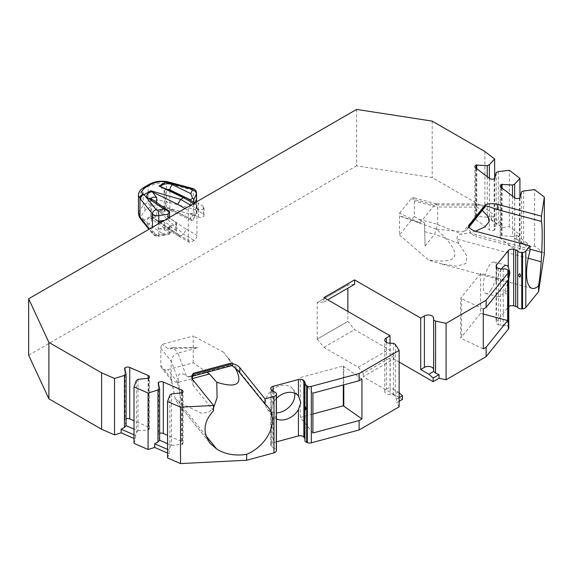 <?xml version="1.0" encoding="UTF-8"?>
<svg xmlns="http://www.w3.org/2000/svg" width="573" height="573" viewBox="0 0 573 573"><rect width="100%" height="100%" fill="white"/><g stroke="black" fill="none" stroke-linecap="round" stroke-linejoin="round"><path stroke-width="0.43" stroke-dasharray="2.87 2.15" d="M490.939 289.924A16.259 5.608 -74.9 0 1 485.861 293.498A16.259 5.608 -74.9 0 1 483.211 286.307A16.259 5.608 -74.9 0 1 487.071 269.596A16.259 5.608 -74.9 0 1 494.313 262.097A16.259 5.608 -74.9 0 1 496.712 273.128A16.259 5.608 -74.9 0 1 490.939 289.924M480.64 273.457L480.64 313.288L460.592 338.106L460.592 298.275L480.64 273.457L507.657 280.727M399.567 213.127L411.221 198.702A7.456 2.571 -74.9 0 1 413.154 197.592A7.456 2.571 -74.9 0 1 414.365 200.894L414.365 216.479L399.41 234.987L399.567 213.127L419.988 223.019L399.567 215.742M414.365 216.479L424.514 222.797L425.087 246.025L434.699 234.078L437.7 224.322L437.7 207.175L414.365 200.894M399.41 234.987L428.554 260.027C460.699 264.54 463.414 254.276 436.683 229.221L399.41 215.935M528.242 258.251L457.089 239.099L458.901 243.597L466.83 255.902L466.014 263.48L456.896 266.23L439.584 263.458L428.554 260.027M424.514 222.797L425.087 246.025M312.915 432.995L300.316 417.395L300.316 377.564L343.306 365.989L343.306 384.977M312.915 393.164L300.316 377.564M300.316 417.395L312.915 414M294.622 393.15A16.259 12.033 141.1 0 0 292.703 388.845A16.259 12.033 141.1 0 0 272.49 389.697A16.259 12.033 141.1 0 0 267.405 409.28A16.259 12.033 141.1 0 0 276.415 412.904M193.23 362.824L193.23 335.979L162.152 344.344A7.456 5.515 -38.9 0 0 160.834 348.305L160.834 365.459A7.456 5.515 -38.9 0 0 161.794 368.324A7.456 5.515 -38.9 0 0 167.588 369.721L193.23 362.824L207.025 372.314M193.481 374.341L189.462 377.027L187.908 376.862L186.182 375.573C180.409 372.027 177.702 373.395 178.06 379.67L171.141 360.918C171.893 356.965 174.149 354.379 177.902 353.161L173.282 347.453L198.194 347.704L168.09 348.742L162.152 344.344M173.282 347.453L168.09 348.742M347.868 311.418L347.868 321.381L317.206 339.08L317.206 302.565L347.868 284.867L347.868 288.183M317.206 339.08L347.94 321.417L354.58 329.676L388.888 349.487L393.866 355.675L393.866 358.999L363.203 376.705L402.49 399.381M356.621 109.414L356.621 165.848L432.192 177.537L484.894 207.963L494.642 215.434L491.133 219.244L502.005 227.574L509.318 226.679L519.926 234.801L516.416 238.619L527.289 246.949L534.602 246.046L544.35 253.517M432.192 121.111L432.192 177.537M503.223 268.981L503.223 325.407A4.068 2.349 180 0 1 500.458 325.271L498.438 324.719A4.068 2.349 180 0 1 496.089 322.592A4.068 2.349 180 0 1 496.469 321.603L508.265 306.999A4.068 2.349 180 0 1 508.781 306.519M503.223 325.407A4.068 2.349 180 0 1 507.642 326.359L508.086 326.739A4.068 2.349 180 0 1 508.781 328.057M399.145 362.05L393.866 358.999M399.145 401.315L396.588 402.79L399.145 406.844M305.022 383.409L305.022 439.842A4.068 2.349 0 0 0 304.879 440.444M305.022 439.842A4.068 2.349 0 0 0 305.158 439.233A4.068 2.349 0 0 0 304.879 438.388M276.415 441.869L273.128 442.75A4.068 2.349 0 0 0 270.785 444.877A4.068 2.349 0 0 0 271.165 445.873L272.103 447.04A4.068 2.349 0 0 0 274.073 448.172A4.068 2.349 0 0 1 276.394 450.056M167.567 457.956L169.121 453.737L167.567 453.057M134.01 443.359L135.565 439.14L134.01 438.46M28.65 355.196L356.621 165.848M188.324 240.331A4.068 2.349 120 0 0 189.162 242.193A4.068 2.349 120 0 0 191.196 241.992L194.075 240.331A4.068 2.349 120 0 0 196.947 235.353L196.947 205.478A4.068 2.349 120 0 0 196.102 203.616A4.068 2.349 120 0 0 194.075 203.816L191.196 205.478A4.068 2.349 120 0 0 188.324 210.456L188.324 240.331L177.723 234.207L178.633 236.112L180.66 235.904L150.799 216.236L144.081 220.118L141.381 219.925M169.894 395.191L169.894 447.227L171.485 445.4L167.567 443.695M169.121 453.737L169.121 450.077L169.894 447.227M169.121 450.077L167.567 449.404M158.155 382.735L158.155 434.191L159.616 440.243M171.485 445.4L182.372 444.233A3.388 1.955 0 0 0 183.052 443.058A3.388 1.955 0 0 0 181.705 441.497L167.567 435.344M159.623 433.338A3.388 1.955 0 0 0 158.563 433.876L158.155 434.191M181.963 393.092L181.963 444.548M171.528 393.945L171.506 445.407M206.108 435.917L177.515 400.513L181.777 403.593L201.388 413.233L208.364 412.431L213.543 408.04M187.908 376.862L232.882 364.757L223.599 352.237L235.41 368.274M230.325 364.421C232.767 365.481 233.619 365.595 232.882 364.757L233.01 365.302M209.654 442.628L177.014 402.239L210.012 443.087M213.543 410.741L193.151 385.486L193.151 380.228M192.148 378.481L191.934 380.959L193.151 385.486M177.515 400.513C175.524 398.693 174.829 398.342 175.417 399.467L176.742 401.888C180.918 406.923 181.355 399.517 178.06 379.67M175.216 398.98L171.141 378.223L160.834 365.459M160.834 348.305L171.141 361.069L171.141 378.223M223.599 352.237L193.23 335.979M186.182 375.573L177.902 353.161L198.194 347.704M171.141 378.395L171.9 380.938L177.515 382.563L192.206 378.638M361.943 379.082L343.8 366.598L343.8 384.848M343.8 366.598L343.306 365.989M276.415 398.421A16.259 12.033 141.1 0 0 273.128 402.747L271.344 410.497L273.128 416.37A16.259 12.033 141.1 0 0 276.415 418.927M276.351 416.693C276.179 418.44 275.885 418.075 275.47 415.604C275.871 413.72 276.165 414.086 276.351 416.693M354.58 284.308L347.868 284.867M393.866 355.675L363.203 373.381L363.203 376.705M317.277 339.123L323.917 347.381L358.225 367.186L388.888 349.487M358.225 367.186L363.203 373.381M323.917 297.588L323.917 302.014L317.206 302.565M390.034 343.241L390.034 387.212L386.331 389.346A5.422 3.13 0 0 0 384.748 391.56A5.422 3.13 0 0 0 390.17 394.69L393.422 394.697L395.32 396.387L396.588 399.137L396.588 402.79M399.145 392.763L390.034 387.212M399.145 397.662L396.588 399.137M395.32 344.344L395.32 396.387M398.214 391.932L393.422 394.697L393.4 343.241M323.917 302.014L327.749 299.801M317.277 302.608L347.94 284.903M323.917 347.381L354.58 329.676M433.646 318.137L433.646 320.006M504.992 292.173C505.644 290.11 506.267 290.282 506.876 292.681C506.253 294.594 505.63 294.422 504.992 292.173M496.469 267.154L496.469 321.603M496.469 281.594A16.259 5.608 -74.9 0 1 501.49 269.024M508.781 278.607L508.265 280.612A16.259 5.608 -74.9 0 1 498.145 296.807A16.259 5.608 -74.9 0 1 496.469 295.224M483.275 348.871L460.592 338.106M480.64 313.288L483.275 313.997M483.275 309.033L460.592 298.275M461.652 298.554L461.652 338.392M419.988 223.019L434.549 204.998L411.228 198.695M436.683 229.221L463.292 231.728L484.264 205.764L481.449 205.098L434.549 204.998L436.318 203.881L437.7 207.175M529.996 249.183L469.459 232.889L461.945 234.042C458.214 234.679 456.595 236.37 457.089 239.099M481.449 205.098L474.781 204.045L476.944 207.111L482.402 210.563M475.497 231.206L469.459 232.889M484.264 205.764C486.126 206.058 486.57 206.029 485.596 205.686L485.918 205.764M529.996 251.139L475.955 236.592L475.955 231.334M469.058 227.087L466.83 229.845L468.42 226.958C469.731 232.144 472.238 235.353 475.955 236.592M466.816 229.837L463.292 231.728M468.735 226.564L468.42 226.958L468.42 225.855M484.894 151.537L484.894 207.963M494.642 178.597L494.642 215.434M534.602 246.046L534.602 189.62M509.318 226.679L509.318 170.245M519.926 197.964L519.926 234.801M489.378 178.368L489.378 216.752L487.258 217.11L496.204 223.957L502.005 223.921L502.005 227.574M491.133 219.244L491.133 215.591L489.378 216.752M491.133 215.591L502.005 223.921M498.352 171.592L498.352 223.628M496.189 172.537L496.189 223.957M494.721 178.561L494.721 230.017L496.204 223.964M487.258 217.11L476.235 216.501A3.388 1.955 0 0 0 474.888 218.062A3.388 1.955 0 0 0 475.569 219.244L489.435 229.866A3.388 1.955 0 0 0 494.177 230.246L494.721 230.017M476.779 168.713L476.779 216.265M487.222 176.72L487.243 217.103M523.636 190.967L523.636 242.995L527.289 243.289L527.289 246.949M527.289 243.289L516.416 234.959L514.661 236.126L512.541 236.477L521.48 243.332L523.636 242.995M516.416 234.959L516.416 238.619M514.661 197.742L514.661 236.126M512.506 196.088L512.527 236.47M502.063 188.087L502.063 235.639L501.518 235.875A3.388 1.955 0 0 0 500.172 237.437A3.388 1.955 0 0 0 500.852 238.612L514.719 249.234A3.388 1.955 0 0 0 519.46 249.62L520.005 249.384L521.48 243.332L521.466 191.905M512.541 236.484L502.063 235.639M520.005 197.929L520.005 249.384M134.01 434.807L135.565 435.48L136.345 432.629L137.935 430.803L134.01 429.098M135.565 435.48L135.565 439.14M136.345 380.594L136.345 432.629M137.978 379.347L137.957 430.817M148.414 378.502L148.414 429.951L148.822 429.635A3.388 1.955 0 0 0 149.503 428.461A3.388 1.955 0 0 0 148.156 426.899L134.01 420.747M137.935 430.803L148.414 429.951M126.074 418.748A3.388 1.955 0 0 0 125.014 419.278L124.606 419.594L126.067 425.646M124.606 368.138L124.606 419.594M156.701 202.52L156.701 216.544L154.001 217.69L150.928 216.487M169.472 211.308L169.085 217.862L175.703 222.41A3.388 1.955 0 0 1 176.491 223.663A3.388 1.955 0 0 1 174.536 225.44A3.388 1.955 0 0 1 170.926 225.168L162.474 221.507M170.926 225.168L170.926 232.91A3.388 1.955 0 0 0 174.536 233.182A3.388 1.955 0 0 0 176.491 231.413A3.388 1.955 0 0 0 175.703 230.153L169.085 225.604L169.085 231.134L151.709 219.18A3.388 1.955 180 0 1 150.921 217.926A3.388 1.955 180 0 1 153.012 216.114A3.388 1.955 180 0 1 156.701 216.544M167.058 189.448A3.388 1.955 0 0 0 164.336 191.368A3.388 1.955 0 0 0 165.325 192.75L165.325 211.559L161.178 212.44L186.347 229.229L183.532 234.242L180.66 235.904L191.196 241.992M165.325 192.75L164.172 190.68L160.626 186.734A7.456 4.305 0 0 1 160.669 186.662M196.947 205.478L186.347 199.354L185.573 197.535M143.88 220.19L143.135 219.036C140.793 216.651 141.603 213.614 145.571 209.933L150.549 207.054C156.558 204.976 161.149 204.898 164.322 206.81L191.697 214.574A1.354 0.781 180 0 1 192.428 215.484L190.773 219.051L192.528 221.056L190.608 218.714L190.608 213.177L198.487 216.995A3.388 1.955 180 0 0 202.097 217.274A3.388 1.955 180 0 0 204.052 215.498A3.388 1.955 180 0 0 203.265 214.245L198.186 210.62L198.186 202.878A8.129 4.691 180 0 1 196.919 201.617M203.265 214.245L203.265 206.495A3.388 1.955 180 0 1 204.052 207.755A3.388 1.955 180 0 1 202.097 209.525A3.388 1.955 180 0 1 198.487 209.252L190.608 205.435L190.608 200.443M194.806 202.842L193.875 204.84A2.034 1.175 180 0 1 190.608 205.435M167.259 181.655L167.832 183.432L158.965 183.095L148.171 186.297L143.193 189.176L138.43 195.3M164.594 220.283L168.054 219.746A2.034 1.175 180 0 0 169.565 218.614A2.034 1.175 180 0 0 169.085 217.862M169.085 225.604A2.034 1.175 0 0 1 169.565 226.356A2.034 1.175 0 0 1 168.054 227.495L158.793 228.928L158.8 234.457A5.422 3.13 180 0 1 152.482 232.76L149.46 229.021M170.926 232.91L164.659 229.981A8.129 4.691 0 0 0 158.8 228.949M151.028 198.616A3.388 1.955 0 0 0 150.921 199.11A3.388 1.955 0 0 0 151.709 200.371L151.709 219.18A4.068 2.543 -55.5 0 1 148.593 224.007L163.921 234.55L169.472 234.364L169.085 231.134M169.472 234.364L168.054 233.025L158.8 234.457A4.068 0.86 -98.8 0 1 158.37 236.205C156.035 236.398 154.244 235.768 153.005 234.321A4.068 3.008 -38.9 0 1 152.482 232.76L152.482 227.273M165.769 207.591L159.043 211.473L183.532 234.242L194.075 240.331M161.178 212.44L159.043 211.473M169.902 190.687L169.902 208.679A4.068 2.134 115.8 0 0 170.74 210.542L192.528 221.056L193.875 218.12L193.875 212.583A2.034 1.175 0 0 1 190.608 213.177M192.428 215.484A4.068 3.209 -155.1 0 0 196.116 213.879A4.068 3.209 -155.1 0 0 196.36 212.769L196.367 207.218M196.36 207.233L193.875 212.583M149.03 184.47L148.171 186.297L148.171 202.412C151.043 200.765 154.638 200.006 158.965 200.135L166.542 201.703L193.416 209.124A5.422 3.13 180 0 1 196.539 211.96A5.422 3.13 180 0 1 196.36 212.769L193.875 218.12M138.43 212.239L143.193 205.292L148.171 202.412L150.549 207.054M165.912 207.469L167.832 202.24M198.186 210.62L196.353 207.655M203.265 206.495L198.186 202.878M458.901 243.597L434.699 234.078M158.563 384.411L158.563 433.876M181.705 393.114L181.705 441.497M182.372 392.784L182.372 444.233M177.515 382.563L181.777 403.593M177.895 382.485L167.588 369.721M273.128 391.388L273.128 402.747M267.405 409.28L273.128 416.37L273.128 442.75M274.073 391.746L274.073 448.172M272.103 390.607L272.103 447.04M271.165 389.439L271.165 445.873M390.17 343.241L390.17 394.69M386.331 342.325L386.331 389.346M508.086 270.306L508.086 326.739M507.642 269.933L507.642 326.359M500.458 268.837L500.458 325.271M498.438 268.293L498.438 324.719M508.265 280.612L508.265 306.999M494.177 178.797L494.177 230.246M489.435 178.411L489.435 229.866M475.569 167.789L475.569 219.244M476.235 168.297L476.235 216.501M519.46 198.165L519.46 249.62M514.719 197.785L514.719 249.234M500.852 187.163L500.852 238.612M501.518 187.672L501.518 235.875M437.686 224.501L461.945 234.042M424.65 231.65L434.549 234.314M419.142 219.33L437.7 224.322M476.944 207.111L437.693 207.025M125.014 369.814L125.014 419.278M148.156 378.517L148.156 426.899M148.822 378.187L148.822 429.635M177.723 234.207L152.554 217.418M184.972 208.522L188.324 210.456M169.085 212.325L151.709 200.371A4.068 2.543 124.5 0 0 150.9 198.53M175.703 230.153L175.703 222.41M148.593 224.007A7.456 4.305 180 0 1 152.024 217.146M163.921 234.55L157.747 235.51A1.354 0.781 180 0 1 156.171 235.08L144.081 220.118M186.347 229.229L196.947 235.353M186.347 199.354L161.178 187.085M193.595 203.537L194.075 203.816M190.716 205.198L191.196 205.478M165.325 211.559A3.388 1.955 180 0 1 164.336 210.176A3.388 1.955 180 0 1 166.292 208.407A3.388 1.955 180 0 1 169.902 208.679L190.608 218.714M198.487 209.252L198.487 216.995M193.875 204.84L193.875 202.326M196.539 193.151A5.422 3.13 0 0 0 193.416 190.315L167.832 183.432M192.75 188.517A4.068 1.404 -74.9 0 1 193.416 190.315L193.416 209.124A4.068 1.404 105.1 0 1 191.697 214.574M165.311 181.362A4.068 1.769 -83.2 0 1 166.542 183.274L166.542 201.703A4.068 1.003 112.7 0 1 164.322 206.81M144.038 187.314L143.193 189.176L143.193 205.292L145.571 209.933M158.793 228.928L158.255 228.992L158.255 223.943M168.054 218.284L168.054 219.746M168.054 227.495L168.054 233.025M157.747 235.51A4.068 0.86 -98.8 0 0 158.37 236.205L168.183 234.686M156.171 235.08A4.068 3.008 -38.9 0 1 153.005 234.321L148.959 229.307M164.165 190.68L164.129 210.914C164.594 209.739 170.854 209.84 170.74 210.542A4.068 2.134 115.8 0 0 172.509 210.198L190.773 219.051M160.626 212.182A7.456 4.305 180 0 1 172.509 210.198M196.403 207.24L196.475 200.665M143.135 219.036A4.068 2.586 -32.7 0 1 140.213 218.256M164.659 229.981L164.659 222.231M183.052 443.058L183.052 391.603M268.035 407.095L227.166 356.485M175.209 398.987L171.22 379.347M171.95 380.895L161.794 368.324M305.158 439.233L305.158 382.807M292.703 388.845L298.433 395.936M270.785 444.877L270.785 388.451M384.748 391.56L384.748 340.111M496.089 266.166L496.089 285.991M496.089 292.803L496.089 322.592M506.596 265.399L494.313 262.097M498.145 296.807L485.861 293.498M532.066 288.362L439.57 263.458M474.888 218.062L474.888 166.614M500.172 237.437L500.172 185.981M436.332 203.838L413.154 197.592M474.781 203.895L436.125 203.809M233.018 365.316L232.058 365.574M192.743 376.16L189.47 377.041M191.876 380.959L191.876 376.919M149.503 428.461L149.503 377.013M150.713 198.38L150.713 218.664L154.001 217.69M150.957 216.451L178.525 236.04M178.633 236.112L189.162 242.193M194.784 202.849L196.102 203.616M169.565 217.411L169.565 218.614M176.491 231.413L176.491 223.663M169.565 226.356L169.565 233.462M196.539 200.879L196.539 211.96L193.388 219.767M196.374 207.67L196.374 199.92M204.052 207.755L204.052 215.498"/><path stroke-width="0.86" d="M361.943 418.92L359.106 420.561L312.915 432.995L312.915 393.164L359.106 380.73L361.943 379.082L361.943 418.92L343.306 405.82L343.306 384.977M312.915 414L343.306 405.82M276.415 412.904A16.259 12.033 141.1 0 0 278.227 412.725A16.259 12.033 141.1 0 0 278.263 412.725A16.259 12.033 141.1 0 0 294.794 395.091A16.259 12.033 141.1 0 0 294.622 393.15M347.868 288.183L347.868 311.418M273.987 396.452A4.068 2.349 0 0 0 276.308 394.568L276.308 450.994A4.068 2.349 0 0 1 273.987 452.878L273.987 396.452L265.02 398.865L239.822 367.665A13.551 7.821 0 0 0 230.325 363.318L193.481 373.231A13.551 7.821 0 0 0 191.876 376.919A13.551 7.821 0 0 0 193.151 380.228L213.543 405.483L180.502 407.152L167.567 401.523L169.894 395.191L171.528 393.945L182.372 392.784A3.388 1.955 0 0 0 183.052 391.603A3.388 1.955 0 0 0 181.705 390.041L163.305 382.041A3.388 1.955 0 0 0 158.563 382.427L158.155 382.735L159.623 388.766L157.99 390.012L148.092 393.049L134.01 386.925L136.345 380.594L137.978 379.347L148.822 378.187A3.388 1.955 0 0 0 149.503 377.013A3.388 1.955 0 0 0 148.156 375.451L129.756 367.443A3.388 1.955 0 0 0 125.014 367.83L124.606 368.138L126.074 374.169L124.441 375.415L114.536 378.459L101.6 372.83L48.898 342.403L28.65 298.769L356.621 109.414L432.192 121.111L484.894 151.537L494.642 159L489.378 164.723L487.215 165.661L476.235 165.053A3.388 1.955 0 0 0 474.888 166.614A3.388 1.955 0 0 0 475.569 167.789L489.435 178.411A3.388 1.955 0 0 0 494.177 178.797L494.721 178.561L496.189 172.537L498.352 171.592L509.318 170.245L519.926 178.375L514.661 184.091L512.498 185.029L501.518 184.42A3.388 1.955 0 0 0 500.172 185.981A3.388 1.955 0 0 0 500.852 187.163L514.719 197.785A3.388 1.955 0 0 0 519.46 198.165L520.005 197.929L521.466 191.905L523.636 190.967L534.602 189.62L544.35 197.083L541.456 216.164L497.715 204.389A13.551 7.821 0 0 0 485.596 204.582L468.42 225.855A13.551 7.821 0 0 0 475.955 231.334L529.996 245.881L525.813 251.06A4.068 2.349 180 0 1 522.547 252.399L522.547 308.833A4.068 2.349 180 0 0 525.813 307.486L538.563 291.7L538.563 285.805A33.879 11.689 -74.9 0 1 532.066 288.362A33.879 11.689 -74.9 0 1 529.996 251.139L529.996 245.881M276.394 394.117A4.068 2.349 0 0 0 276.415 393.866A4.068 2.349 0 0 0 274.073 391.746A4.068 2.349 0 0 1 272.103 390.607L271.165 389.439A4.068 2.349 0 0 1 270.785 388.451A4.068 2.349 0 0 1 273.128 386.324L273.128 391.388M304.879 384.017A4.068 2.349 0 0 0 306.67 385.958L307.329 386.216L307.329 442.65L306.67 442.392A4.068 2.349 0 0 1 304.879 440.444L304.879 384.017A4.068 2.349 0 0 1 305.022 383.409A4.068 2.349 0 0 0 305.158 382.807A4.068 2.349 0 0 0 304.779 381.811L303.833 380.644A4.068 2.349 0 0 0 298.433 379.512L273.128 386.324M307.329 386.216A4.068 2.349 0 0 0 311.318 386.395L359.106 373.532L359.106 380.73M522.547 252.399L521.767 252.449A4.068 2.349 180 0 1 517.655 251.11A4.068 2.349 180 0 0 515.693 249.978L513.673 249.427A4.068 2.349 180 0 0 508.265 250.566L496.469 265.17A4.068 2.349 180 0 0 496.089 266.166A4.068 2.349 180 0 0 498.438 268.293L500.458 268.837A4.068 2.349 180 0 0 503.223 268.981A4.068 2.349 180 0 1 507.642 269.933L508.086 270.306A4.068 2.349 180 0 1 508.781 271.623A4.068 2.349 180 0 1 508.401 272.612L486.119 300.202L446.08 323.322L435.566 321.109L433.646 320.006L433.646 318.137A5.422 3.13 0 0 0 430.302 315.243A5.422 3.13 0 0 0 424.392 315.924L420.697 318.058L354.58 279.882L323.917 297.588L390.034 335.764L386.331 337.898A5.422 3.13 0 0 0 384.748 340.111A5.422 3.13 0 0 0 390.17 343.241L393.4 343.241L395.32 344.344L399.145 350.418L359.106 373.532M544.35 197.083L544.35 253.517L538.563 291.7M521.767 252.449L521.767 308.876L522.547 308.833M521.767 308.876A4.068 2.349 180 0 1 517.655 307.536A4.068 2.349 180 0 0 515.693 306.405L513.673 305.86A4.068 2.349 180 0 0 508.781 306.519M508.781 271.623L508.781 328.057A4.068 2.349 180 0 1 508.401 329.045L486.119 356.635L446.08 379.749L439.054 378.273L433.152 381.682L399.145 362.05M399.145 392.763L402.49 395.728L402.49 399.381L399.145 401.315M399.145 350.418L399.145 406.844L359.106 429.965L311.318 442.829L311.318 386.395M307.329 442.65A4.068 2.349 0 0 0 311.318 442.829M304.879 438.388A4.068 2.349 0 0 0 304.779 438.245L303.833 437.077A4.068 2.349 0 0 0 298.433 435.938L276.415 441.869M276.394 450.543A4.068 2.349 0 0 0 276.415 450.299A4.068 2.349 0 0 0 276.394 450.056M273.987 452.878L246.641 460.241L180.502 463.586L167.567 457.956L167.567 401.523M167.567 453.057L154.689 447.456L148.092 449.483L134.01 443.359L134.01 386.925M134.01 438.46L121.139 432.859L114.536 434.886L101.6 429.256L48.898 398.829L28.65 355.196L28.65 298.769M48.898 342.403L48.898 398.829M101.6 372.83L101.6 429.256M180.502 407.152L180.502 463.586M114.536 434.886L114.536 378.459M148.092 449.483L148.092 393.049M167.567 449.404L154.689 443.803L154.689 447.456M157.99 390.012L157.99 442.048L154.689 443.803M167.567 443.695L159.616 440.236L157.99 442.048M159.623 388.766L159.631 440.236M167.567 435.344L163.305 433.489A3.388 1.955 0 0 0 159.623 433.338M246.641 460.241L246.641 454.346C235.231 456.087 225.253 454.325 216.723 449.06L210.441 443.609C202.355 432.651 203.386 421.699 213.543 410.741L213.543 405.483M209.654 442.628L210.012 443.087M216.723 449.06L206.108 435.917M235.41 368.274C243.589 383.924 237.38 388.601 216.78 382.291L217.067 397.791L213.543 408.04M265.02 398.865L265.02 404.123L239.822 372.923C238.139 370.516 234.973 367.68 230.325 364.421L230.325 363.318M265.02 404.123A33.879 25.069 -38.9 0 1 268.035 407.095A33.879 25.069 -38.9 0 1 246.641 454.346M193.481 373.231L192.148 378.481M192.206 378.638L209.46 373.99L216.78 382.291M343.8 384.848L343.8 406.429M359.106 420.561L359.106 429.965M305.824 408.757C305.373 406.214 305.08 405.856 304.943 407.668C305.08 410.211 305.373 410.576 305.824 408.757M276.415 418.927A16.259 12.033 141.1 0 0 298.433 409.559L300.818 402.561L298.433 395.936A16.259 12.033 141.1 0 0 276.415 398.421M207.025 372.314L209.46 373.99M486.119 300.202L486.119 307.393L483.275 309.033L483.275 348.871L486.119 347.231L486.119 356.635M446.08 323.322L446.08 379.749M435.566 321.109L435.566 373.145L433.661 371.469L433.646 369.585A5.422 3.13 0 0 0 430.302 366.699A5.422 3.13 0 0 0 424.392 367.372L420.697 369.506L428.876 374.233L433.661 371.469M433.152 381.682L433.152 378.022L439.054 374.62L435.566 373.145M439.054 374.62L439.054 378.273M433.152 378.022L428.876 374.233M420.697 318.058L420.697 369.506M354.58 279.882L354.58 284.308L327.749 299.801M390.034 335.764L390.034 343.241M402.49 395.728L399.145 397.662M433.661 371.462L433.646 320.006L433.646 369.585M486.119 307.393L507.657 280.727L507.657 320.565L486.119 347.231M501.49 269.024A16.259 5.608 -74.9 0 1 506.596 265.399A16.259 5.608 -74.9 0 1 508.265 266.989L509.891 272.769L508.781 278.607M520.621 275.663C519.933 273.421 519.31 273.249 518.737 275.155C519.274 277.533 519.897 277.697 520.621 275.663M483.275 313.997L507.657 320.565M486.019 205.793L497.715 209.646L541.456 221.422C542.345 225.991 542.438 236.298 541.729 252.342L529.996 249.183M482.402 210.563L488.253 216.608L488.984 221.966L484.708 226.994L475.497 231.206M469.058 227.087L485.918 205.764M538.563 285.805C539.565 280.369 540.439 272.347 541.184 261.739L528.242 258.251M541.184 261.739L541.729 252.342M541.456 221.422L541.456 216.164M468.735 226.564L485.596 205.686L485.596 204.582M494.642 159L494.642 178.597M519.926 178.375L519.926 197.964M489.378 164.723L489.378 178.368M476.779 164.816L476.779 168.713M487.215 165.661L487.222 176.72M514.661 184.091L514.661 197.742M512.498 185.029L512.506 196.088M502.063 184.184L502.063 188.087M124.441 375.415L124.441 427.451L121.139 429.206L121.139 432.859M134.01 429.098L126.067 425.639L124.441 427.451M134.01 434.807L121.139 429.206M134.01 420.747L129.756 418.892A3.388 1.955 0 0 0 126.074 418.748M126.074 374.169L126.074 425.639M194.784 202.849L185.43 197.477L183.532 197.728L180.66 199.39L177.723 204.332L152.554 192.062L156.701 197.728L156.701 202.52M152.554 192.062L150.799 190.78L180.66 199.39L190.716 205.198M193.595 203.537L183.532 197.728L159.043 186.024L165.912 182.035L164.322 181.842C161.156 181.054 156.558 181.906 150.549 184.399L145.571 187.278C141.61 190.537 140.8 192.807 143.135 194.075L144.081 194.67L150.799 190.78M143.88 194.756C141.853 195.35 140.743 196.826 140.55 199.175L152.482 213.944A5.422 3.13 0 0 0 158.8 215.649L158.764 221.185M144.081 194.67L156.171 209.632A1.354 0.781 0 0 0 157.747 210.062L163.921 209.102L169.472 211.308L168.054 214.216L168.054 218.284M152.024 191.697A7.456 4.305 0 0 0 148.593 198.559A4.068 2.543 124.5 0 1 150.9 198.53L169.565 211.645M160.626 186.734L159.358 186.046M169.902 190.687L169.902 189.871A4.068 2.134 -64.2 0 1 172.509 184.75L190.773 193.602L192.528 198L190.608 199.905L169.902 189.871A3.388 1.955 0 0 0 167.058 189.448M192.528 198L193.875 199.304L196.36 193.961A5.422 3.13 0 0 0 196.539 193.151C196.403 190.852 195.142 189.305 192.75 188.517L166.922 181.562M165.912 182.035L166.85 181.476M145.571 187.278L144.038 187.314C140.299 189.642 138.43 192.299 138.43 195.3L140.55 199.175M162.474 221.507L158.8 221.192L164.594 220.283M141.381 219.925L138.43 212.239M194.806 202.842L196.475 199.182L196.475 200.665M196.919 201.617A8.129 4.691 180 0 1 196.374 199.92A8.129 4.691 180 0 1 196.403 199.497M158.563 382.427L158.563 384.411M163.305 382.041L163.305 433.489M181.705 390.041L181.705 393.114M306.67 385.958L306.67 442.392M304.779 381.811L304.779 438.245M303.833 380.644L303.833 437.077M298.433 409.559L298.433 435.938M298.433 379.512L298.433 395.936M276.308 394.568L276.308 450.994M386.331 337.898L386.331 342.325M424.392 315.924L424.392 367.372M508.401 272.612L508.401 329.045M525.813 251.06L525.813 307.486M496.469 265.17L496.469 267.154M508.265 250.566L508.265 266.989M513.673 249.427L513.673 305.86M515.693 249.978L515.693 306.405M517.655 251.11L517.655 307.536M497.715 209.646L497.715 204.389M476.235 165.053L476.235 168.297M501.518 184.42L501.518 187.672M239.822 372.923L239.822 367.665M193.481 374.341L230.325 364.421M125.014 367.83L125.014 369.814M129.756 367.443L129.756 418.892M148.156 375.451L148.156 378.517M177.723 204.332L184.972 208.522M156.701 197.728A3.388 1.955 0 0 0 153.421 197.227A3.388 1.955 0 0 0 151.028 198.616M148.593 198.559L163.921 209.102M156.171 209.632A4.068 3.008 141.1 0 0 152.482 213.944L152.482 227.273M157.747 210.062A4.068 0.86 81.2 0 1 158.8 215.649L168.054 214.216M190.773 193.602L192.428 190.035A1.354 0.781 0 0 0 191.697 189.126L165.769 182.142M172.509 184.75A7.456 4.305 0 0 0 160.669 186.662M190.608 200.443L190.608 199.905M193.875 202.326L193.875 199.304M192.428 190.035A4.068 3.209 24.9 0 1 196.36 193.961L196.36 199.497M191.697 189.126A4.068 1.404 -74.9 0 1 192.75 188.517M164.322 181.842A4.068 1.769 -83.2 0 1 165.311 181.362L165.311 181.362C159.702 181.19 156.35 180.782 149.016 184.442L144.038 187.314M150.549 184.399L149.03 184.47M143.135 194.075A4.068 3.352 132.6 0 0 139.955 198.623L139.955 217.052A4.068 2.586 -32.7 0 0 140.213 218.256L140.213 218.256C139.282 217.21 138.687 215.269 138.43 212.44L138.43 195.3M149.46 229.021L140.55 217.984M158.255 223.943L158.255 221.25L158.8 221.207M276.415 450.299L276.415 393.866M232.058 365.574L192.743 376.16M150.9 198.53L150.921 199.11M159.344 186.082L185.437 197.463M166.843 181.548L165.311 181.362M169.565 211.509L169.565 217.411M148.959 229.307L141.001 219.459M196.539 200.879L196.539 193.151M140.879 219.287L140.213 218.256"/></g></svg>
